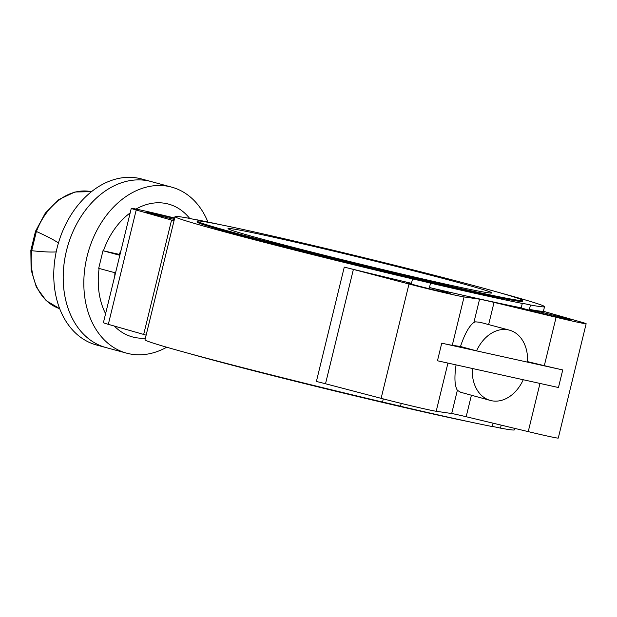<?xml version="1.0" encoding="UTF-8"?>
<svg xmlns="http://www.w3.org/2000/svg" width="617" height="617" viewBox="0 0 617 617"><rect width="100%" height="100%" fill="white"/><g stroke="black" fill="none" stroke-linecap="round" stroke-linejoin="round"><path stroke-width="0.93" d="M448.389 284.745A135.825 3.193 -166.3 0 1 306.032 250.625A135.825 3.193 -166.3 0 1 228.035 228.598A135.825 3.193 -166.3 0 1 360.752 257.667A135.825 3.193 -166.3 0 1 491.957 292.936A135.825 3.193 -166.3 0 1 448.389 284.745M469.02 290.345A167.516 3.941 -166.3 0 1 293.445 248.258A167.516 3.941 -166.3 0 1 197.247 221.094A167.516 3.941 -166.3 0 1 360.93 256.942A167.516 3.941 -166.3 0 1 522.753 300.44A167.516 3.941 -166.3 0 1 469.02 290.345M522.753 300.44L522.537 301.327A167.516 3.941 -166.3 0 1 468.804 291.224A167.516 3.941 -166.3 0 1 293.229 249.137A167.516 3.941 -166.3 0 1 197.031 221.973L197.247 221.094M468.735 421.673A167.516 3.941 -166.3 0 1 438.571 415.233A167.516 3.941 -166.3 0 1 189.411 353.58M207.937 222.027A86.018 63.52 105.2 0 0 171.649 187.128A86.018 63.52 105.2 0 0 87.082 256.417A86.018 63.52 105.2 0 0 126.616 353.155A86.018 63.52 105.2 0 0 166.698 347.217M189.681 218.433A68.819 50.818 105.2 0 0 136.033 209.07M130.164 212.904A68.819 50.818 105.2 0 0 103.417 250.834L120.014 254.536M99.129 268.441A68.819 50.818 105.2 0 0 105.592 313.698M114.353 326.061A68.819 50.818 105.2 0 0 145.411 338.139M151.828 181.745A86.025 63.528 105.2 0 0 151.026 181.521A86.018 63.52 105.2 0 0 66.459 250.826A86.018 63.52 105.2 0 0 105.985 347.564A86.025 63.528 105.2 0 0 106.787 347.78M559.658 316.829A20.824 0.494 -166.3 0 1 571.195 320.1A20.824 0.494 -166.3 0 1 542.266 313.505L532.733 311.068A20.824 0.494 -166.3 0 1 521.218 307.829L522.291 303.433A20.824 0.494 -166.3 0 1 522.267 303.402A20.824 0.494 -166.3 0 1 530.489 304.999L529.417 309.395A20.824 0.494 -166.3 0 1 550.125 314.392L559.658 316.829L559.442 317.686M501.205 425.136L500.472 428.129A20.824 0.494 13.7 0 0 492.281 426.509M401.212 403.402L400.518 406.271A190.159 4.473 13.7 0 0 492.273 426.563L493.091 423.193M174.341 219.467A20.824 0.494 -166.3 0 1 167.3 217.701L157.767 215.264A20.824 0.494 -166.3 0 1 146.229 211.993A20.824 0.494 -166.3 0 1 174.588 218.449M197.27 219.914L197.278 219.868A20.824 0.494 -166.3 0 1 197.301 219.899A20.824 0.494 -166.3 0 1 189.08 218.295A190.159 4.473 -166.3 0 0 175.035 216.613L145.018 339.743A190.159 4.473 13.7 0 0 382.525 402.045L383.296 398.906M449.037 292.882A20.824 0.494 -166.3 0 1 450.202 293.337A20.824 0.494 -166.3 0 1 433.35 289.728A20.824 0.494 -166.3 0 1 410.899 283.928L407.367 282.825A20.824 0.494 -166.3 0 1 406.202 282.37A20.824 0.494 -166.3 0 1 411.47 283.311L412.542 278.915A20.824 0.494 -166.3 0 1 430.527 283.141L429.455 287.537A20.824 0.494 -166.3 0 1 445.505 291.779L448.96 293.206M400.518 406.271A20.824 0.494 13.7 0 0 382.525 402.045M174.696 218.017L161.315 214.809A36.218 0.856 -166.3 0 0 131.274 208.353L103.401 322.683A36.218 0.856 13.7 0 0 108.33 324.341L143.684 334.437A18.109 0.424 -166.3 0 1 146.121 335.232M173.994 220.894A18.109 0.424 -166.3 0 0 171.557 220.099L136.203 210.004A36.218 0.856 -166.3 0 1 131.274 208.353M521.218 307.829A190.159 4.473 -166.3 0 1 429.455 287.537M411.47 283.311A190.159 4.473 -166.3 0 1 344.271 267.122A18.109 0.424 -166.3 0 1 353.379 269.421L408.994 284.005L381.121 398.335A36.218 0.856 13.7 0 0 436.196 411.269L451.698 413.529A18.109 0.424 -166.3 0 1 466.174 416.73L528.237 431.622A36.218 0.856 13.7 0 0 558.277 438.078L586.15 323.74A36.218 0.856 -166.3 0 1 556.11 317.285L544.317 365.657A36.218 0.856 13.7 0 0 562.743 369.93L441.749 343.175A36.218 0.856 13.7 0 0 452.276 345.304L460.475 346.499C464.694 333.944 469.167 325.915 473.91 322.421L475.607 321.85L479.987 322.267L509.387 330.141A36.411 26.94 105.2 0 0 476.563 350.872L460.475 346.499M556.11 317.285L494.047 302.392A18.109 0.424 -166.3 0 0 479.571 299.191L464.069 296.931A36.218 0.856 -166.3 0 1 408.994 284.005M543.4 311.161A18.109 0.424 -166.3 0 1 543.407 311.153L543.4 311.169A18.109 0.424 -166.3 0 0 545.868 311.994L581.222 322.089A36.218 0.856 -166.3 0 1 586.15 323.74M543.407 311.153A190.159 4.473 -166.3 0 1 529.417 309.395M197.278 219.868A190.159 4.473 -166.3 0 1 220.817 224.758M412.542 278.915A190.159 4.473 -166.3 0 1 175.035 216.613M522.291 303.433A190.159 4.473 -166.3 0 1 430.527 283.141M500.472 428.129A190.159 4.473 13.7 0 0 514.516 429.818L514.856 428.414M472.275 368.465A36.411 26.94 105.2 0 0 490.314 400.433A36.411 26.94 105.2 0 0 523.262 379.74M490.314 400.433L460.56 392.235L457.359 390.299C454.652 385.849 454.22 377.373 456.063 364.878M509.387 330.141A36.411 26.94 105.2 0 1 527.55 362.148L476.563 350.872M527.574 361.639L544.317 365.657M441.749 343.175L437.461 360.768L558.454 387.522L562.743 369.93M500.14 292.851A190.159 4.473 -166.3 0 1 544.533 306.688A190.159 4.473 -166.3 0 1 530.489 304.999M344.271 267.122L316.398 381.453A18.109 0.424 -166.3 0 1 325.514 383.759L381.121 398.335M103.417 250.834L102.985 250.733L98.697 268.326L115.541 272.891M102.985 250.733L119.829 255.307M121.001 250.502A47.085 34.768 105.2 0 0 119.297 254.343M114.939 272.729A47.085 34.768 105.2 0 0 114.762 276.1M105.985 347.572A86.025 63.528 105.2 0 1 67.199 247.918A86.025 63.528 105.2 0 1 151.026 181.521L141.601 178.969A86.025 63.528 105.2 0 0 57.767 245.358A86.025 63.528 105.2 0 0 96.561 345.011L126.616 353.155M35.501 231.282L36.418 231.491A60.636 44.779 -74.8 0 1 91.424 191.702L74.958 191.98L58.947 199.484L45.288 213.15L35.501 231.282L30.85 250.348L31.698 250.695L36.38 231.475M30.85 250.348L31.097 269.791L36.38 287.19L46.236 300.68L59.695 308.67A60.636 44.779 -74.8 0 1 31.737 250.703L31.698 250.695M31.737 250.703C42.681 251.875 50.833 252.276 56.193 251.906M58.445 242.959C53.926 239.897 46.584 236.072 36.418 231.491M550.125 314.392L549.878 315.403M445.505 291.779L445.335 292.481M479.571 299.191L473.91 322.421M494.047 302.392L488.633 324.581M471.411 395.235L466.174 416.73M457.359 390.299L451.698 413.529M447.942 363.081L436.196 411.269M464.069 296.931L452.276 345.304M136.203 210.004L108.33 324.341M171.557 220.099L143.684 334.437M353.379 269.421L325.514 383.759M539.983 383.435L528.237 431.622M151.026 181.529L171.649 187.128M544.533 306.688L543.43 311.199"/></g></svg>
